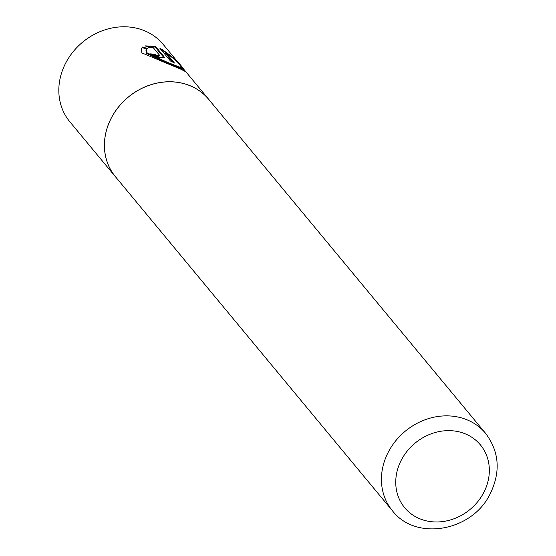 <?xml version="1.0" encoding="UTF-8"?>
<svg xmlns="http://www.w3.org/2000/svg" width="556" height="556" viewBox="0 0 556 556"><rect width="100%" height="100%" fill="white"/><g stroke="black" fill="none" stroke-linecap="round" stroke-linejoin="round"><path stroke-width="0.83" d="M159.725 48.066C171.172 55.308 179.192 62.383 183.779 69.291L185.53 71.627L180.783 69.173L141.877 52.91L141.161 48.636L142.76 46.947L147.34 48.504L146.332 49.574L146.992 52.813L167.349 62.314L181.819 67.978L180.512 65.942C177.663 62.126 172.721 57.622 165.674 52.424L174.473 63.036A60.611 53.063 140.3 0 0 170.477 61.035L159.725 48.066M184.245 71.029L181.77 68.061M165.667 52.431L160.899 49.491M181.819 67.978L181.451 68.659L166.995 62.967L146.624 53.508L145.964 50.262L146.291 49.651M208.715 99.329L163.13 44.355A60.611 53.063 140.3 0 0 66.094 62.307A60.611 53.063 140.3 0 0 69.813 121.736L115.391 176.704A60.611 53.063 -39.7 0 1 111.673 117.281A60.611 53.063 -39.7 0 1 208.715 99.329A60.611 53.063 -39.7 0 1 209.987 100.942M392.411 510.742L115.426 176.676A60.569 53.022 -39.7 0 1 111.714 117.295A60.569 53.022 -39.7 0 1 208.681 99.357L485.659 433.423A60.569 53.022 -39.7 0 0 388.693 451.361A60.569 53.022 -39.7 0 0 392.411 510.742C416.006 541.565 472.009 531.188 489.947 494.284C500.838 472.169 499.406 451.882 485.659 433.423M116.739 178.261A60.611 53.063 -39.7 0 1 115.391 176.704M163.971 56.601L164.326 57.622L157.974 57.219L150.238 53.856A60.611 53.063 -39.7 0 1 155.02 54.391C157.563 55.85 159.085 56.156 159.593 55.315L153.108 47.489L149.599 47.621L145.13 45.863L155.534 46.419L163.971 56.601L163.624 57.254L155.187 47.079L155.534 46.419M155.02 54.391L154.658 55.065C157.209 56.517 158.731 56.823 159.238 55.975L159.593 55.315M172.86 62.175L165.32 53.084L165.674 52.424M146.972 49.185L142.385 47.642L142.76 46.947M142.385 47.642L141.134 48.803M154.658 55.065A59.853 52.396 140.3 0 0 151.156 54.641M155.187 47.079L146.11 46.231M401.647 459.471A49.206 43.076 140.3 0 0 419.78 518.762A49.206 43.076 140.3 0 0 483.435 493.144A49.206 43.076 140.3 0 0 465.302 433.854A49.206 43.076 140.3 0 0 401.647 459.471"/></g></svg>

